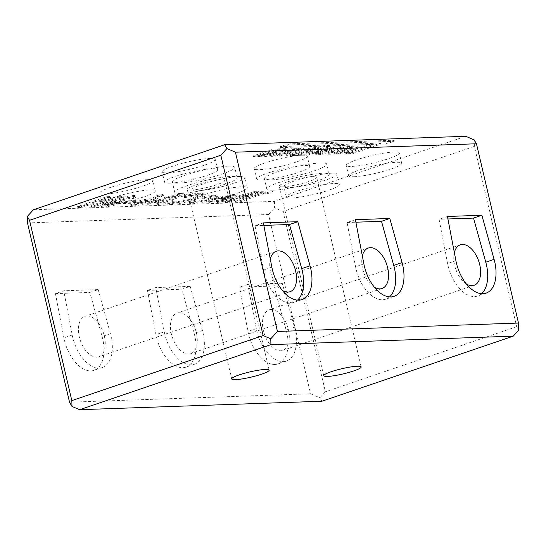 <?xml version="1.0" encoding="UTF-8"?>
<svg xmlns="http://www.w3.org/2000/svg" width="546" height="546" viewBox="0 0 546 546"><rect width="100%" height="100%" fill="white"/><g stroke="black" fill="none" stroke-linecap="round" stroke-linejoin="round"><path stroke-width="0.41" stroke-dasharray="2.73 2.05" d="M349.822 148.287L353.16 147.761L352.327 148.205L346.915 150.034L344.205 150.266L349.822 148.287M349.583 147.263L352.914 146.731L352.088 147.174L346.676 149.003L343.96 149.235L349.583 147.263M349.488 148.416L349.249 147.386M273.573 152.293L277.095 152.948A5.023 0.696 -13.2 0 1 276.256 153.569L270.304 155.576A9.801 1.365 -13.2 0 1 260.265 156.634L253.351 156.948L270.134 151.181A3.638 0.505 -13.2 0 1 270.55 151.037A3.638 0.505 -13.2 0 1 275.334 150.007L285.346 149.659A4.539 0.635 -13.2 0 1 286.281 149.822A4.539 0.635 -13.2 0 1 284.261 150.853L281.163 151.781L275.873 151.965L279.491 150.45L276.235 150.969L273.573 152.293L273.334 151.262L276.856 151.918A5.023 0.696 -13.2 0 1 276.01 152.539L270.058 154.545A9.801 1.365 -13.2 0 1 260.026 155.603L253.112 155.917L269.895 150.15A3.638 0.505 -13.2 0 1 270.304 150.007A3.638 0.505 -13.2 0 1 275.095 148.976L285.101 148.628A4.539 0.635 -13.2 0 1 286.043 148.792A4.539 0.635 -13.2 0 1 284.016 149.822L280.924 150.751L275.634 150.935L279.245 149.42L275.996 149.938L273.334 151.262M275.334 150.007L275.095 148.976M86.998 315.95A21.376 12.169 -108.8 0 1 103.897 334.37A21.376 12.169 -108.8 0 1 98.717 356.791A21.376 12.169 -108.8 0 1 96.669 357.166A21.376 12.169 -108.8 0 1 79.771 338.745A21.376 12.169 -108.8 0 1 84.951 316.325A21.376 12.169 -108.8 0 1 86.998 315.95M179.033 312.735A21.376 12.169 -108.8 0 1 195.932 331.156A21.376 12.169 -108.8 0 1 190.752 353.583A21.376 12.169 -108.8 0 1 188.698 353.951A21.376 12.169 -108.8 0 1 171.799 335.531A21.376 12.169 -108.8 0 1 176.986 313.111A21.376 12.169 -108.8 0 1 179.033 312.735M271.062 309.527A21.376 12.169 -108.8 0 1 287.96 327.948A21.376 12.169 -108.8 0 1 282.78 350.368A21.376 12.169 -108.8 0 1 280.733 350.744A21.376 12.169 -108.8 0 1 263.834 332.316A21.376 12.169 -108.8 0 1 269.014 309.896A21.376 12.169 -108.8 0 1 271.062 309.527M263.356 222.891L255.043 225.716L263.527 269.956A32.671 18.605 71.2 0 0 290.52 302.982A32.671 18.605 71.2 0 0 293.659 302.416A32.671 18.605 71.2 0 0 297.515 300.129M355.391 219.676L347.072 222.509L355.555 266.741A32.671 18.605 71.2 0 0 382.555 299.774A32.671 18.605 71.2 0 0 385.688 299.201A32.671 18.605 71.2 0 0 389.551 296.915M481.579 293.7A32.671 18.605 -108.8 0 1 477.723 295.993A32.671 18.605 -108.8 0 1 474.59 296.56A32.671 18.605 -108.8 0 1 447.59 263.527L439.107 219.294L447.904 218.987M228.487 166.161A32.064 4.464 -13.2 0 1 234.746 167.329A32.064 4.464 -13.2 0 1 213.916 176.583A32.064 4.464 -13.2 0 1 178.583 183.135A32.064 4.464 -13.2 0 1 172.318 181.975A32.064 4.464 -13.2 0 1 193.148 172.713A32.064 4.464 -13.2 0 1 228.487 166.161M180.999 193.441A32.064 4.464 166.8 0 0 216.332 186.889A32.064 4.464 166.8 0 0 237.162 177.634A32.064 4.464 166.8 0 0 230.903 176.467A32.064 4.464 166.8 0 0 195.564 183.019A32.064 4.464 166.8 0 0 174.734 192.274A32.064 4.464 166.8 0 0 180.999 193.441M320.516 162.954A32.064 4.464 -13.2 0 1 326.781 164.114A32.064 4.464 -13.2 0 1 305.951 173.375A32.064 4.464 -13.2 0 1 270.611 179.927A32.064 4.464 -13.2 0 1 264.353 178.76A32.064 4.464 -13.2 0 1 285.183 169.506A32.064 4.464 -13.2 0 1 320.516 162.954M273.027 190.233A32.064 4.464 166.8 0 0 308.367 183.674A32.064 4.464 166.8 0 0 329.197 174.42A32.064 4.464 166.8 0 0 322.932 173.253A32.064 4.464 166.8 0 0 287.599 179.805A32.064 4.464 166.8 0 0 266.769 189.066A32.064 4.464 166.8 0 0 273.027 190.233M209.917 158.436A27.252 3.795 -13.2 0 1 215.24 159.425A27.252 3.795 -13.2 0 1 197.536 167.294A27.252 3.795 -13.2 0 1 167.499 172.864A27.252 3.795 -13.2 0 1 162.176 171.867A27.252 3.795 -13.2 0 1 179.88 164.005A27.252 3.795 -13.2 0 1 209.917 158.436M169.915 183.163A27.252 3.795 166.8 0 0 199.952 177.593A27.252 3.795 166.8 0 0 217.656 169.731A27.252 3.795 166.8 0 0 212.333 168.734A27.252 3.795 166.8 0 0 182.296 174.304A27.252 3.795 166.8 0 0 164.592 182.173A27.252 3.795 166.8 0 0 169.915 183.163M147.536 179.654A27.252 3.795 -13.2 0 1 152.86 180.644A27.252 3.795 -13.2 0 1 135.155 188.513A27.252 3.795 -13.2 0 1 105.119 194.083A27.252 3.795 -13.2 0 1 99.795 193.093A27.252 3.795 -13.2 0 1 117.499 185.224A27.252 3.795 -13.2 0 1 147.536 179.654M107.535 204.388A27.252 3.795 166.8 0 0 137.572 198.812A27.252 3.795 166.8 0 0 155.276 190.95A27.252 3.795 166.8 0 0 149.952 189.953A27.252 3.795 166.8 0 0 119.915 195.529A27.252 3.795 166.8 0 0 102.211 203.392A27.252 3.795 166.8 0 0 107.535 204.388M301.952 155.221A27.252 3.795 -13.2 0 1 307.275 156.211A27.252 3.795 -13.2 0 1 289.564 164.08A27.252 3.795 -13.2 0 1 259.527 169.649A27.252 3.795 -13.2 0 1 254.204 168.659A27.252 3.795 -13.2 0 1 271.915 160.79A27.252 3.795 -13.2 0 1 301.952 155.221M261.944 179.955A27.252 3.795 166.8 0 0 291.98 174.386A27.252 3.795 166.8 0 0 309.691 166.516A27.252 3.795 166.8 0 0 304.368 165.527A27.252 3.795 166.8 0 0 274.331 171.096A27.252 3.795 166.8 0 0 256.627 178.958A27.252 3.795 166.8 0 0 261.944 179.955M239.571 176.44A27.252 3.795 -13.2 0 1 244.895 177.43A27.252 3.795 -13.2 0 1 227.184 185.299A27.252 3.795 -13.2 0 1 197.147 190.868A27.252 3.795 -13.2 0 1 191.823 189.878A27.252 3.795 -13.2 0 1 209.534 182.009A27.252 3.795 -13.2 0 1 239.571 176.44M199.563 201.174A27.252 3.795 166.8 0 0 229.6 195.605A27.252 3.795 166.8 0 0 247.311 187.735A27.252 3.795 166.8 0 0 241.987 186.746A27.252 3.795 166.8 0 0 211.95 192.315A27.252 3.795 166.8 0 0 194.246 200.184A27.252 3.795 166.8 0 0 199.563 201.174M393.98 152.006A27.252 3.795 -13.2 0 1 399.303 153.003A27.252 3.795 -13.2 0 1 381.599 160.865A27.252 3.795 -13.2 0 1 351.563 166.434A27.252 3.795 -13.2 0 1 346.239 165.445A27.252 3.795 -13.2 0 1 363.943 157.576A27.252 3.795 -13.2 0 1 393.98 152.006M353.979 176.74A27.252 3.795 166.8 0 0 384.015 171.171A27.252 3.795 166.8 0 0 401.72 163.302A27.252 3.795 166.8 0 0 396.396 162.312A27.252 3.795 166.8 0 0 366.359 167.881A27.252 3.795 166.8 0 0 348.655 175.751A27.252 3.795 166.8 0 0 353.979 176.74M331.599 173.225A27.252 3.795 -13.2 0 1 336.923 174.222A27.252 3.795 -13.2 0 1 319.219 182.084A27.252 3.795 -13.2 0 1 289.182 187.66A27.252 3.795 -13.2 0 1 283.859 186.664A27.252 3.795 -13.2 0 1 301.563 178.801A27.252 3.795 -13.2 0 1 331.599 173.225M291.598 197.959A27.252 3.795 166.8 0 0 321.635 192.39A27.252 3.795 166.8 0 0 339.339 184.521A27.252 3.795 166.8 0 0 334.015 183.531A27.252 3.795 166.8 0 0 303.979 189.1A27.252 3.795 166.8 0 0 286.275 196.97A27.252 3.795 166.8 0 0 291.598 197.959M283.012 186.834A19.24 2.675 166.8 0 0 304.211 182.903A19.24 2.675 166.8 0 0 316.714 177.348A19.24 2.675 166.8 0 0 312.954 176.651A19.24 2.675 166.8 0 0 291.755 180.583A19.24 2.675 166.8 0 0 279.252 186.131A19.24 2.675 166.8 0 0 283.012 186.834M190.977 190.049A19.24 2.675 166.8 0 0 212.182 186.118A19.24 2.675 166.8 0 0 224.679 180.562A19.24 2.675 166.8 0 0 220.918 179.859A19.24 2.675 166.8 0 0 199.72 183.79A19.24 2.675 166.8 0 0 187.223 189.346A19.24 2.675 166.8 0 0 190.977 190.049M55.426 293.625L63.909 337.858A32.671 18.605 71.2 0 0 90.902 370.884A32.671 18.605 71.2 0 0 94.042 370.318A32.671 18.605 71.2 0 0 102.095 336.52L89.858 292.417L98.178 289.592L63.739 290.793L55.426 293.625L89.858 292.417M98.178 289.592L110.415 333.695A32.671 18.605 -108.8 0 1 102.355 367.492A32.671 18.605 -108.8 0 1 99.222 368.059A32.671 18.605 -108.8 0 1 72.222 335.026L63.739 290.793M147.454 290.411L155.938 334.643A32.671 18.605 71.2 0 0 182.937 367.676A32.671 18.605 71.2 0 0 186.07 367.11A32.671 18.605 71.2 0 0 194.123 333.313L181.893 289.209L190.206 286.377L155.774 287.578L147.454 290.411L181.893 289.209M190.206 286.377L202.443 330.48A32.671 18.605 -108.8 0 1 194.39 364.278A32.671 18.605 -108.8 0 1 191.257 364.844A32.671 18.605 -108.8 0 1 164.257 331.818L155.774 287.578M274.972 364.462A32.671 18.605 -108.8 0 1 247.973 331.429L239.489 287.196L273.921 285.995L286.159 330.098A32.671 18.605 -108.8 0 1 278.105 363.895A32.671 18.605 -108.8 0 1 274.972 364.462M282.241 283.169L247.809 284.37L256.292 328.603A32.671 18.605 71.2 0 0 283.285 361.636A32.671 18.605 71.2 0 0 286.418 361.063A32.671 18.605 71.2 0 0 294.478 327.272L282.241 283.169L273.921 285.995M93.011 206.054L122.12 196.15L118.189 196.294L106.989 200.102L99.406 200.362L110.599 196.553L106.668 196.69L77.559 206.593L81.49 206.456L94.178 202.143L101.768 201.877L89.073 206.19L93.011 206.054L93.25 207.084L122.359 197.181L122.12 196.15M312.619 148.662L295.174 154.47L290.015 154.491L305.705 149.174A11.848 1.652 -13.2 0 1 317.308 147.652L324.481 145.495L329.634 145.482L304.668 153.979L298.56 154.19L315.868 148.143L312.619 148.662L312.865 149.693L296.362 155.303L289.987 155.665L305.944 150.205A11.848 1.652 -13.2 0 1 317.547 148.683L324.72 146.526L329.88 146.512L304.907 155.009L298.532 155.364L315.301 149.604L316.114 149.174L312.865 149.693M294.308 149.304L277.266 155.098L271.164 155.31L287.176 149.863A5.808 0.805 -13.2 0 1 295.843 148.369A35.388 4.928 -13.2 0 1 297.843 148.505L300.477 148.068L303.856 148.662L285.811 154.798L279.709 155.016L296.751 149.215L297.556 148.785L294.308 149.304L294.553 150.334L277.505 156.129L271.403 156.34L287.414 150.894L287.176 149.863M130.719 202.232L135.565 200.58L127.982 200.846L123.13 202.498L130.719 202.232L130.958 203.262L135.811 201.61L135.565 200.58M150.894 204.033L157.057 203.822L186.172 193.919L177.668 194.376L166.216 196.929C163.896 197.734 162.783 198.348 162.879 198.758L151.72 201.433L147.543 203.658L150.894 204.033L151.14 205.064L157.303 204.852L157.057 203.822M213.991 195.222C211.015 195.325 207.043 195.939 202.088 197.079L202.962 197.775L209.118 196.874L210.974 197.161L207.767 198.833C203.713 200.15 200.129 200.887 197.017 201.058C195.352 201.133 194.745 200.928 195.209 200.437L189.366 201.494L188.855 202.218L192.09 202.709C197.7 202.416 204.245 201.071 211.725 198.689L217.212 195.782L213.991 195.222L214.23 196.253C211.254 196.355 207.289 196.97 202.327 198.109L202.088 197.079M202.327 198.109L203.208 198.805L209.364 197.905L211.213 198.191L208.006 199.863C203.951 201.181 200.368 201.918 197.263 202.088C195.591 202.163 194.99 201.959 195.448 201.467L195.209 200.437L195.448 201.467L189.605 202.525L189.366 201.494M249.972 194.083L258.551 191.161L254.62 191.298L246.034 194.219L243.509 194.308L239.032 195.83L241.557 195.741L224.761 201.46L228.699 201.317L245.488 195.605L247.461 195.536L251.938 194.014L249.972 194.083L250.211 195.113L258.797 192.192L258.551 191.161M465.718 136.302L274.42 201.372L33.381 209.787M214.291 198.676L225.948 198.567C222.174 199.713 218.946 200.355 216.257 200.498C214.796 200.546 214.278 200.334 214.708 199.877L209.33 200.703L208.62 201.563L211.821 202.02C217.417 201.692 223.833 200.362 231.067 198.027L236.862 194.99L234.022 194.526C228.235 194.881 221.656 196.26 214.291 198.676L214.53 199.706L213.561 200.041L213.315 199.01M213.561 200.041L226.187 199.597C222.42 200.744 219.185 201.385 216.503 201.529C215.035 201.576 214.517 201.365 214.947 200.908L214.708 199.877L214.947 200.908L209.575 201.733L209.33 200.703M200.198 193.202C196.335 193.373 191.284 194.137 185.053 195.495L184.275 196.642L195.127 194.97L197.611 195.4L192.465 198.123C185.947 200.252 180.091 201.488 174.897 201.829L172.263 201.351L172.591 200.621L165.888 202.04L165.561 202.928L169.656 203.61C177.511 203.112 186.418 201.242 196.383 197.993L202.225 195.652L204.115 193.932L200.198 193.202L200.443 194.233C196.574 194.396 191.523 195.168 185.299 196.526L185.053 195.495M154.163 199.242L163.124 194.492L157.303 195.413L151.146 198.669C146.424 199.017 141.148 200.143 135.319 202.04L130.726 204.497L132.958 204.886C137.633 204.559 142.929 203.446 148.84 201.556L154.163 199.242L154.402 200.273L163.37 195.523L163.124 194.492M128.563 197.297L129.416 197.461L128.515 198.096L132.446 197.959L136.056 195.905L136.138 197.304L135.899 196.273C136.391 195.7 135.681 195.448 133.763 195.516C129.791 195.755 125.211 196.69 120.011 198.328C117.322 199.27 116.264 199.925 116.837 200.3L105.337 202.975L100.71 205.467L103.515 205.917C108.442 205.61 114.107 204.422 120.509 202.361L116.571 202.498L108.524 204.149L107.255 203.945L109.323 202.819C113.404 201.651 116.748 201.051 119.369 201.037L124.222 199.386L122.181 199.119L123.608 198.307L128.563 197.297L128.801 198.328L129.661 198.485L128.754 199.126L128.515 198.096M128.754 199.126L132.685 198.99L136.138 197.304C136.636 196.731 135.92 196.478 134.002 196.546C130.037 196.785 125.45 197.72 120.25 199.358C117.561 200.3 116.51 200.955 117.083 201.331L116.694 200.116L117.083 201.331L105.576 204.006L105.337 202.975M386.227 142.895L380.48 143.093L352.955 152.457L345.632 152.716L373.157 143.352L280.371 146.587L288.206 143.926L394.062 140.226L386.227 142.895L386.466 143.926L380.726 144.124L353.194 153.487L345.871 153.747L373.396 144.383L280.617 147.618L288.452 144.956L394.301 141.257L386.466 143.926M330.931 148.021L326.392 149.44L321.103 149.631L325.123 148.137A3.829 0.532 -13.2 0 1 330.344 147.045L340.219 146.703A4.313 0.601 -13.2 0 1 341.066 146.86A4.313 0.601 -13.2 0 1 339.394 147.754L325.007 152.648A3.29 0.457 -13.2 0 1 320.516 153.583L309.439 153.972A2.805 0.389 -13.2 0 1 308.893 153.87A2.805 0.389 -13.2 0 1 309.978 153.29L315.172 151.645L320.598 151.488L315.656 153.378L318.905 152.86L334.186 147.502L330.931 148.021L331.176 149.051L326.631 150.471L321.205 150.635L325.361 149.167A3.829 0.532 -13.2 0 1 330.583 148.075L340.465 147.734A4.313 0.601 -13.2 0 1 341.305 147.891A4.313 0.601 -13.2 0 1 339.632 148.785L325.252 153.679A3.29 0.457 -13.2 0 1 320.761 154.614L309.678 155.003A2.805 0.389 -13.2 0 1 309.132 154.9A2.805 0.389 -13.2 0 1 310.217 154.32L315.417 152.675L320.843 152.518L315.895 154.409L319.144 153.89L333.62 148.969L334.425 148.532L331.176 149.051M337.216 152.218L344.519 149.686L338.274 149.87A3.474 0.485 -13.2 0 1 337.599 149.747A3.474 0.485 -13.2 0 1 338.943 149.024L342.397 147.85A5.146 0.717 -13.2 0 1 349.42 146.383L357.691 146.096A5.747 0.799 -13.2 0 1 358.811 146.301A5.747 0.799 -13.2 0 1 356.586 147.495L344.444 151.624A3.474 0.485 -13.2 0 1 341.933 152.3L340.506 152.593A3.474 0.485 -13.2 0 1 338.281 152.914L328.924 153.242A4.518 0.628 -13.2 0 1 328.037 153.078A4.518 0.628 -13.2 0 1 329.791 152.136L333.299 151.194L337.776 151.037L333.968 152.737L337.216 152.218L337.462 153.249L344.758 150.716L338.52 150.901A3.474 0.485 -13.2 0 1 337.837 150.778A3.474 0.485 -13.2 0 1 339.189 150.054L342.642 148.881A5.146 0.717 -13.2 0 1 349.665 147.413L357.93 147.12A5.747 0.799 -13.2 0 1 359.056 147.331A5.747 0.799 -13.2 0 1 356.825 148.526L344.683 152.655A3.474 0.485 -13.2 0 1 342.178 153.33L340.752 153.624A3.474 0.485 -13.2 0 1 338.52 153.945L329.163 154.272A4.518 0.628 -13.2 0 1 328.282 154.109A4.518 0.628 -13.2 0 1 330.037 153.167L333.545 152.225L338.022 152.068L334.213 153.767L337.462 153.249M267.192 192.683L272.413 190.909L260.619 191.318L255.391 193.1L259.323 192.956L235.442 201.085L239.373 200.948L263.261 192.82L267.192 192.683L267.431 193.714L272.659 191.939L272.413 190.909M247.809 284.37L239.489 287.196M27.477 222.918L268.516 214.51L310.565 393.789L69.533 402.204M321.928 401.242L319.915 397.781L325.389 391.769L283.094 211.459L474.392 146.389L516.687 326.699L518.7 330.159M516.687 326.699L325.389 391.769M255.043 225.716L263.841 225.409M347.072 222.509L355.876 222.202M447.427 216.469L439.107 219.294M474.392 146.389L474.215 139.926M274.42 201.372L274.597 207.835L283.094 211.459M268.516 214.51L274.597 207.835M310.565 393.789L319.915 397.781M282.302 290.397A21.376 12.169 -108.8 0 1 270.304 259.097M374.338 287.182A21.376 12.169 -108.8 0 1 362.332 255.883M466.366 283.975A21.376 12.169 -108.8 0 1 454.368 252.668M258.797 192.192L254.866 192.329L254.62 191.298M254.866 192.329L246.28 195.25L246.034 194.219M246.28 195.25L243.748 195.338L243.509 194.308M243.748 195.338L239.271 196.86L239.032 195.83M239.271 196.86L241.803 196.772L241.557 195.741M241.803 196.772L225.007 202.484L224.761 201.46M225.007 202.484L228.938 202.348L228.699 201.317M228.938 202.348L245.734 196.635L245.488 195.605M245.734 196.635L247.7 196.567L247.461 195.536M247.7 196.567L252.177 195.045L251.938 194.014M252.177 195.045L250.211 195.113M226.187 199.597L225.948 198.567M216.503 201.529L216.257 200.498M209.575 201.733L208.859 202.593L212.066 203.051L211.821 202.02M212.066 203.051C217.656 202.723 224.072 201.392 231.313 199.058L231.067 198.027M231.313 199.058L237.1 196.021L234.268 195.557L234.022 194.526M234.268 195.557C228.474 195.912 221.894 197.29 214.53 199.706M230.016 198.212L221.587 198.505L229.463 197.092L231.156 197.386L230.016 198.212L229.77 197.181L221.342 197.475L229.224 196.062L230.91 196.355L229.77 197.181M221.587 198.505L221.342 197.475M231.156 197.386L230.91 196.355M229.463 197.092L229.224 196.062M203.208 198.805L202.962 197.775M209.364 197.905L209.118 196.874M208.006 199.863L207.767 198.833M197.263 202.088L197.017 201.058M189.605 202.525L189.093 203.249L192.329 203.74L192.09 202.709M192.329 203.74C197.945 203.446 204.491 202.102 211.971 199.72L211.725 198.689M211.971 199.72L217.458 196.813L214.23 196.253M185.299 196.526L184.514 197.672L184.275 196.642M184.514 197.672L195.372 196L195.127 194.97M195.372 196L197.85 196.43L192.704 199.154L192.465 198.123M192.704 199.154C186.186 201.283 180.337 202.518 175.143 202.859L174.897 201.829M175.143 202.859L172.509 202.382L172.591 200.621M172.829 201.651L166.134 203.071L165.888 202.04M166.134 203.071L165.8 203.958L169.902 204.641L169.656 203.61M169.902 204.641C177.75 204.143 186.657 202.273 196.628 199.024L196.383 197.993M196.628 199.024L202.47 196.683L204.361 194.963L200.443 194.233M157.303 204.852L186.411 194.949L186.172 193.919M186.411 194.949L177.914 195.4L177.668 194.376M177.914 195.4L166.462 197.959L166.216 196.929M166.462 197.959C164.134 198.764 163.022 199.379 163.124 199.788L162.879 198.758M163.124 199.788L151.965 202.464L151.72 201.433M151.965 202.464L147.789 204.689L151.14 205.064M156.101 202.259C159.848 201.174 162.851 200.655 165.117 200.703L158.593 203.208L154.538 203.078L156.101 202.259L155.856 201.228C159.603 200.143 162.612 199.624 164.878 199.672L158.354 202.177L154.3 202.047L155.856 201.228M169.69 198.061L177.252 196.86L170.912 199.024L168.148 198.874L169.69 198.061L169.451 197.031L177.013 195.83L170.666 197.993L167.909 197.843L169.451 197.031M177.252 196.86L177.013 195.83M170.912 199.024L170.666 197.993M165.117 200.703L164.878 199.672M166.059 200.669L165.813 199.638M158.593 203.208L158.354 202.177M163.37 195.523L157.541 196.444L157.303 195.413M157.541 196.444L151.392 199.7L151.146 198.669M151.392 199.7C146.669 200.048 141.387 201.174 135.558 203.071L135.319 202.04M135.558 203.071L130.972 205.528L133.204 205.917L132.958 204.886M133.204 205.917C137.879 205.589 143.168 204.477 149.085 202.586L148.84 201.556M149.085 202.586L154.402 200.273M138.5 204.143L137.592 203.979L139.79 202.832L147.611 201.501L145.407 202.634L138.5 204.143L138.261 203.112L137.353 202.948L139.544 201.802L146.485 200.314L147.372 200.471L145.168 201.604L138.261 203.112M139.79 202.832L139.544 201.802M146.724 201.344L146.485 200.314M145.407 202.634L145.168 201.604M135.811 201.61L128.228 201.877L127.982 200.846M128.228 201.877L123.376 203.528L123.13 202.498M123.376 203.528L130.958 203.262M132.685 198.99L132.446 197.959M134.002 196.546L133.763 195.516M120.25 199.358L120.011 198.328M105.576 204.006L100.949 206.497L103.754 206.948L103.515 205.917M103.754 206.948C108.681 206.641 114.346 205.453 120.748 203.392L120.509 202.361M120.748 203.392L116.817 203.528L116.571 202.498M116.817 203.528L108.763 205.18L108.524 204.149M108.763 205.18L107.501 204.975L109.562 203.849L109.323 202.819M109.562 203.849C113.643 202.682 116.994 202.081 119.608 202.068L119.369 201.037M119.608 202.068L124.461 200.416L124.222 199.386M124.461 200.416L122.42 200.15L123.853 199.338L123.608 198.307M123.853 199.338L128.801 198.328M270.134 151.181L269.895 150.15M259.548 156.593L259.309 155.562M259.405 156.641L259.166 155.61M277.095 152.948L276.856 151.918M274.065 151.713L273.826 150.682M284.261 150.853L284.016 149.822M285.346 149.659L285.101 148.628M272.809 152.75L261.78 156.415A8.415 1.174 -13.2 0 1 261.568 156.224A8.415 1.174 -13.2 0 1 261.63 156.013L270.98 152.798L272.809 152.75L272.57 151.72L261.541 155.385A8.415 1.174 -13.2 0 1 261.322 155.194A8.415 1.174 -13.2 0 1 261.391 154.982L270.741 151.768L272.57 151.72M287.414 150.894A5.808 0.805 -13.2 0 1 296.082 149.399A35.388 4.928 -13.2 0 1 298.082 149.536L300.716 149.099L304.102 149.693L286.056 155.828L279.948 156.047L296.99 150.246L297.802 149.816L294.553 150.334M279.948 156.047L279.709 155.016M286.056 155.828L285.811 154.798M304.102 149.693L303.856 148.662M300.716 149.099L300.477 148.068M298.082 149.536L297.843 148.505M296.082 149.399L295.843 148.369M271.403 156.34L271.164 155.31M277.505 156.129L277.266 155.098M122.359 197.181L118.427 197.318L118.189 196.294M118.427 197.318L107.234 201.133L106.989 200.102M107.234 201.133L99.645 201.392L99.406 200.362M99.645 201.392L110.845 197.584L110.599 196.553M110.845 197.584L106.907 197.72L106.668 196.69M106.907 197.72L77.798 207.623L77.559 206.593M77.798 207.623L81.729 207.487L81.49 206.456M81.729 207.487L94.424 203.173L94.178 202.143M94.424 203.173L102.006 202.907L101.768 201.877M102.006 202.907L89.319 207.221L89.073 206.19M89.319 207.221L93.25 207.084M394.301 141.257L394.062 140.226M288.452 144.956L288.206 143.926M280.617 147.618L280.371 146.587M373.396 144.383L373.157 143.352M345.871 153.747L345.632 152.716M353.194 153.487L352.955 152.457M380.726 144.124L380.48 143.093M351.931 148.328L351.685 147.297M272.659 191.939L260.858 192.349L260.619 191.318M260.858 192.349L255.63 194.13L255.391 193.1M255.63 194.13L259.568 193.987L259.323 192.956M259.568 193.987L235.681 202.116L235.442 201.085M235.681 202.116L239.612 201.979L239.373 200.948M239.612 201.979L263.5 193.85L263.261 192.82M263.5 193.85L267.431 193.714M271.84 267.124L263.527 269.956M363.875 263.909L355.555 266.741M455.91 260.701L447.59 263.527M72.222 335.026L63.909 337.858M164.257 331.818L155.938 334.643M256.292 328.603L247.973 331.429M294.478 327.272L286.159 330.098M202.443 330.48L194.123 333.313M110.415 333.695L102.095 336.52M182.903 195.072L182.657 194.042M176.024 196.908L175.778 195.877M169.867 199.058L169.622 198.027M157.46 203.249L157.221 202.218M253.624 156.798L253.378 155.774M253.487 156.968L253.248 155.938M258.606 156.791L258.36 155.76M260.135 156.62L259.889 155.59M260.265 156.634L260.026 155.603M270.304 155.576L270.058 154.545M270.666 155.474L270.427 154.443M276.099 153.624L275.86 152.593M276.256 153.569L276.01 152.539M276.235 150.969L275.996 149.938M278.678 150.887L278.44 149.857M276.01 151.795L275.764 150.764M275.873 151.965L275.634 150.935M281.163 151.781L280.924 150.751M282.111 151.583L281.873 150.553M272.577 152.914L272.338 151.884M272.024 152.607L271.785 151.576M270.98 152.798L270.741 151.768M261.896 155.89L261.657 154.859M261.63 156.013L261.391 154.982M261.78 156.415L261.541 155.385M262.844 156.224L262.606 155.194M296.99 150.246L296.751 149.215M315.301 149.604L315.062 148.573M298.805 155.221L298.56 154.19M298.669 155.392L298.43 154.361M303.958 155.207L303.719 154.177M304.907 155.009L304.668 153.979M329.88 146.512L329.634 145.482M330.009 146.342L329.77 145.311M324.72 146.526L324.481 145.495M323.771 146.724L323.532 145.693M318.598 148.485L318.352 147.461M317.547 148.683L317.308 147.652M305.944 150.205L305.705 149.174M305.583 150.307L305.337 149.276M290.254 155.521L290.015 154.491M290.124 155.685L289.878 154.661M295.413 155.501L295.174 154.47M296.362 155.303L296.116 154.272M333.62 148.969L333.374 147.939M319.144 153.89L318.905 152.86M316.707 153.979L316.462 152.948M320.57 152.662L320.331 151.631M320.707 152.491L320.461 151.46M315.417 152.675L315.172 151.645M314.469 152.873L314.223 151.843M310.217 154.32L309.978 153.29M309.678 155.003L309.439 153.972M320.761 154.614L320.516 153.583M325.252 153.679L325.007 152.648M339.632 148.785L339.394 147.754M340.465 147.734L340.219 146.703M330.583 148.075L330.344 147.045M325.361 149.167L325.123 148.137M321.478 150.491L321.232 149.461M321.341 150.662L321.103 149.631M326.631 150.471L326.392 149.44M327.58 150.273L327.341 149.242M335.019 153.337L334.78 152.307M337.756 152.409L337.51 151.379M338.022 152.068L337.776 151.037M333.545 152.225L333.299 151.194M331.647 152.621L331.408 151.59M330.037 153.167L329.791 152.136M329.163 154.272L328.924 153.242M338.52 153.945L338.281 152.914M340.752 153.624L340.506 152.593M342.178 153.33L341.933 152.3M344.683 152.655L344.444 151.624M356.825 148.526L356.586 147.495M357.93 147.12L357.691 146.096M349.665 147.413L349.42 146.383M342.642 148.881L342.397 147.85M339.189 150.054L338.943 149.024M338.52 150.901L338.274 149.87M344.622 150.689L344.383 149.659M344.492 150.86L344.246 149.829M344.471 150.123L344.233 149.092M344.342 150.286L344.096 149.256M345.966 150.232L345.727 149.201M346.915 150.034L346.676 149.003M353.16 147.761L352.914 146.731M273.116 152.211L272.877 151.181M290.015 291.721L98.717 356.791M382.05 288.506L190.752 353.583M474.085 285.299L282.78 350.368M237.162 177.634L234.746 167.329M329.197 174.42L326.781 164.114M217.656 169.731L215.24 159.425M155.276 190.95L152.86 180.644M309.691 166.516L307.275 156.211M247.311 187.735L244.895 177.43M401.72 163.302L399.303 153.003M339.339 184.521L336.923 174.222M361.179 366.932L316.714 177.348M269.144 370.147L224.679 180.562M286.418 361.063L278.105 363.895M194.39 364.278L186.07 367.11M102.355 367.492L94.042 370.318M231.688 378.931L187.223 189.346M323.723 375.723L279.252 186.131M286.275 196.97L283.859 186.664M348.655 175.751L346.239 165.445M194.246 200.184L191.823 189.878M256.627 178.958L254.204 168.659M102.211 203.392L99.795 193.093M164.592 182.173L162.176 171.867M266.769 189.066L264.353 178.76M174.734 192.274L172.318 181.975M486.036 293.161L477.723 295.993M394.007 296.376L385.688 299.201M301.972 299.59L293.659 302.416M460.312 244.826L269.014 309.896M368.284 248.034L176.986 313.111M276.249 251.249L84.951 316.325M208.62 201.563L208.859 202.593M236.862 194.99L237.1 196.021M210.974 197.161L211.213 198.191M188.855 202.218L189.093 203.249M217.212 195.782L217.458 196.813M197.611 195.4L197.85 196.43M172.263 201.351L172.509 202.382M165.561 202.928L165.8 203.958M204.115 193.932L204.361 194.963M147.543 203.658L147.789 204.689M167.909 197.843L168.148 198.874M154.3 202.047L154.538 203.078M130.726 204.497L130.972 205.528M137.353 202.948L137.592 203.979M147.372 200.471L147.611 201.501M129.416 197.461L129.661 198.485M100.71 205.467L100.949 206.497M107.255 203.945L107.501 204.975M122.181 199.119L122.42 200.15M253.351 156.948L253.112 155.917M279.491 150.45L279.245 149.42M275.737 151.938L275.498 150.908M286.281 149.822L286.043 148.792M272.85 152.771L272.604 151.74M261.568 156.224L261.322 155.194M297.802 149.816L297.556 148.785M316.114 149.174L315.868 148.143M298.532 155.364L298.293 154.334M330.146 146.369L329.907 145.338M289.987 155.665L289.749 154.634M334.425 148.532L334.186 147.502M315.895 154.409L315.656 153.378M320.843 152.518L320.598 151.488M309.132 154.9L308.893 153.87M341.305 147.891L341.066 146.86M321.205 150.635L320.966 149.604M334.213 153.767L333.968 152.737M338.288 152.116L338.049 151.085M328.282 154.109L328.037 153.078M359.056 147.331L358.811 146.301M337.837 150.778L337.599 149.747M344.758 150.716L344.519 149.686M344.205 150.266L343.96 149.235"/><path stroke-width="0.82" d="M270.304 259.097A21.376 12.169 -108.8 0 1 276.249 251.249A21.376 12.169 -108.8 0 1 278.303 250.88A21.376 12.169 -108.8 0 1 295.202 269.301A21.376 12.169 -108.8 0 1 290.015 291.721A21.376 12.169 -108.8 0 1 287.967 292.09A21.376 12.169 -108.8 0 1 282.302 290.397M362.332 255.883A21.376 12.169 -108.8 0 1 368.284 248.034A21.376 12.169 -108.8 0 1 370.331 247.666A21.376 12.169 -108.8 0 1 387.23 266.086A21.376 12.169 -108.8 0 1 382.05 288.506A21.376 12.169 -108.8 0 1 380.002 288.882A21.376 12.169 -108.8 0 1 374.338 287.182M454.368 252.668A21.376 12.169 -108.8 0 1 460.312 244.826A21.376 12.169 -108.8 0 1 462.366 244.451A21.376 12.169 -108.8 0 1 479.265 262.872A21.376 12.169 -108.8 0 1 474.085 285.299A21.376 12.169 -108.8 0 1 472.031 285.667A21.376 12.169 -108.8 0 1 466.366 283.975M298.839 300.157A32.671 18.605 -108.8 0 1 271.84 267.124L263.356 222.891L297.795 221.69L310.032 265.793A32.671 18.605 -108.8 0 1 301.972 299.59A32.671 18.605 -108.8 0 1 298.839 300.157M390.875 296.942A32.671 18.605 -108.8 0 1 363.875 263.909L355.391 219.676L389.824 218.475L402.061 262.578A32.671 18.605 -108.8 0 1 394.007 296.376A32.671 18.605 -108.8 0 1 390.875 296.942M455.91 260.701A32.671 18.605 71.2 0 0 482.903 293.728A32.671 18.605 71.2 0 0 486.036 293.161A32.671 18.605 71.2 0 0 494.096 259.364L481.859 215.26L447.427 216.469L455.91 260.701M357.418 366.236A19.24 2.675 -13.2 0 1 361.179 366.932A19.24 2.675 -13.2 0 1 348.682 372.488A19.24 2.675 -13.2 0 1 327.477 376.419A19.24 2.675 -13.2 0 1 323.723 375.723A19.24 2.675 -13.2 0 1 336.22 370.168A19.24 2.675 -13.2 0 1 357.418 366.236M265.39 369.444A19.24 2.675 -13.2 0 1 269.144 370.147A19.24 2.675 -13.2 0 1 256.647 375.703A19.24 2.675 -13.2 0 1 235.442 379.634A19.24 2.675 -13.2 0 1 231.688 378.931A19.24 2.675 -13.2 0 1 244.185 373.382A19.24 2.675 -13.2 0 1 265.39 369.444M518.502 323.055L518.7 330.159L513.226 336.165L270.939 344.628L270.775 338.813L263.131 335.551L220.837 155.235L29.539 220.311L27.3 216.462L33.381 209.787L224.679 144.717L465.718 136.302L474.215 139.926L476.453 143.775L235.415 152.191L277.464 331.47L518.502 323.055L476.453 143.775M29.539 220.311L71.826 400.621L71.99 406.436L69.533 402.204L27.477 222.918L27.3 216.462M263.131 335.551L71.826 400.621M270.939 344.628L79.641 409.698L321.928 401.242L513.226 336.165M71.99 406.436L79.641 409.698M263.841 225.409L289.476 224.515L297.795 221.69M355.876 222.202L381.511 221.307L389.824 218.475M447.904 218.987L473.539 218.093L485.776 262.196A32.671 18.605 -108.8 0 1 481.579 293.7M481.859 215.26L473.539 218.093M224.679 144.717L226.918 148.56L220.837 155.235M235.415 152.191L226.918 148.56M277.464 331.47L270.775 338.813M389.551 296.915A32.671 18.605 71.2 0 0 393.741 265.411L381.511 221.307M297.515 300.129A32.671 18.605 71.2 0 0 301.713 268.618L289.476 224.515M494.096 259.364L485.776 262.196M402.061 262.578L393.741 265.411M310.032 265.793L301.713 268.618"/></g></svg>
